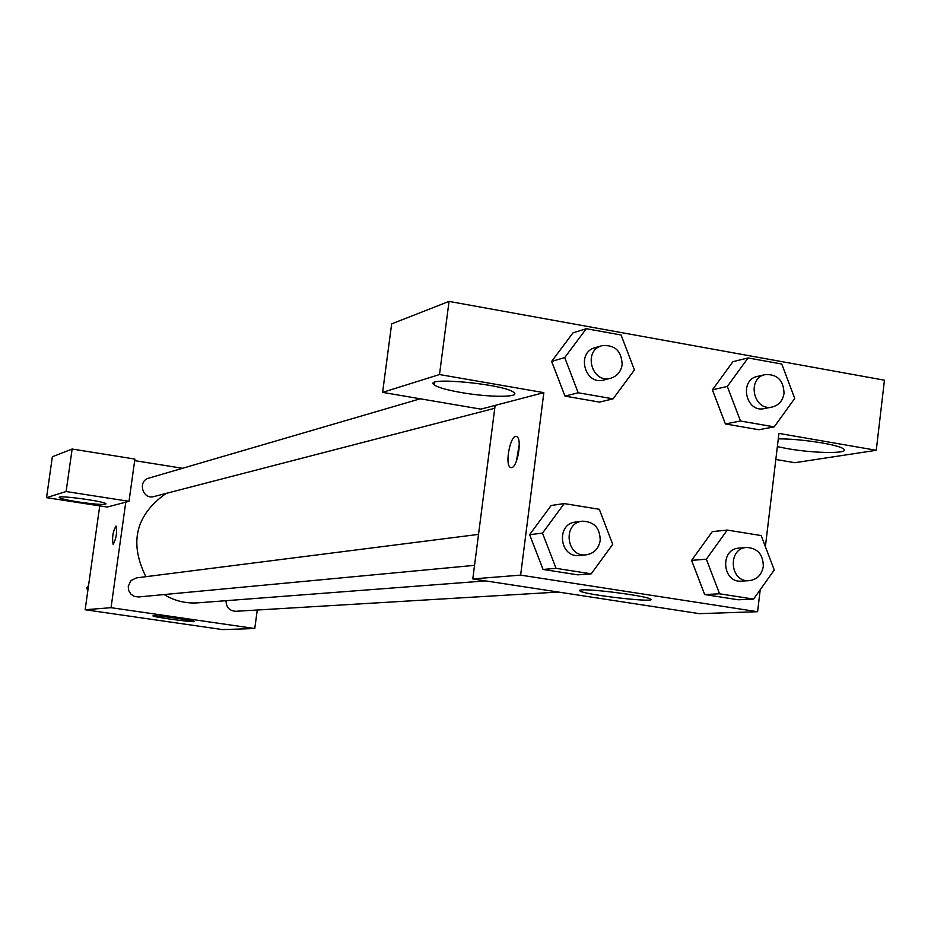 <?xml version="1.0" encoding="UTF-8"?>
<svg xmlns="http://www.w3.org/2000/svg" width="931" height="931" viewBox="0 0 931 931"><rect width="100%" height="100%" fill="white"/><g stroke="black" fill="none" stroke-linecap="round" stroke-linejoin="round"><path stroke-width="1.4" d="M257.27 610.014L254.768 628.53L222.625 629.6L85.152 609.747L99.733 505.894M113.279 544.286L113.128 544.274C111.918 537.594 112.872 531.531 116.003 526.073C117.236 532.218 116.328 538.293 113.279 544.286M107.17 507.046L129.002 501.32L66.113 491.533L46.55 497.654L107.17 507.046M254.768 628.53L111.045 607.687L85.152 609.747M111.045 607.687L125.778 502.17M115.968 526.062C112.849 531.682 111.906 537.757 113.128 544.286L113.163 544.286M78.379 501.96C66.985 500.133 60.643 498.655 59.328 497.515C56.838 494.757 105.843 501.425 106.041 503.869C104.447 505.021 95.23 504.381 78.379 501.96M46.55 497.654L52.357 456.772L72.129 449.033L66.113 491.533M129.002 501.32L134.902 459.076L72.129 449.033M153.336 615.775C157.141 615.321 193.951 620.418 194.288 621.442C196.941 622.932 153.58 617.183 152.905 615.95L153.336 615.775M134.681 460.636L182.511 468.281M420.265 398.794L148.809 478.138C137.311 481.001 142.594 499.994 153.918 496.572L494.757 408.278M478.534 534.382L136.392 577.895L130.887 580.665L128.234 586.321L128.699 590.533L130.887 594.129L134.367 596.422L138.486 596.969L474.554 565.35M226.047 600.693C226.14 607.291 229.387 610.829 235.776 611.295L558.402 592.046M166.055 493.43C135.705 514.936 128.99 542.692 145.899 576.696M164.089 594.56C174.562 600.902 185.816 603.66 197.861 602.846L485.61 580.897M760.22 589.73L757.59 611.714L699.402 613.657L472.797 578.931L495.129 405.404L480.873 409.14L382.606 392.37L439.502 374.541L543.844 392.638L495.129 405.404M382.606 392.37L391.66 323.872L449.045 301.4L884.45 380.197L876.269 450.29L778.944 433.404L765.387 546.637M460.973 392.498C446.577 389.949 437.617 387.389 434.114 384.817C422.034 376.275 504.963 384.131 513.796 392.428C521.232 397.56 488.984 397.502 460.973 392.498M778.281 438.885C798.973 438.582 836.806 444.238 842.951 448.556C852.633 453.804 815.649 453.711 787.184 448.602L777.35 446.647M775.814 459.472L794.83 462.707L876.269 450.29M439.502 374.541L449.045 301.4M613.098 398.84L578.198 392.777L564.721 357.597L586.286 328.701L621.082 334.985L634.43 369.956L613.098 398.84L599.471 402.099L564.977 396.117L551.618 361.414M591.22 573.833L577.802 574.846L543.052 569.446L529.611 534.685L551.14 505.498L564.221 503.578L599.296 509.28L612.726 544.298L591.22 573.833L556.051 568.352L542.494 533.126L564.221 503.578M753.563 599.098L719.558 593.803L706.35 559.194L727.262 530.065L761.174 535.569L774.255 569.993L753.563 599.098L738.295 599.773L704.674 594.548L691.582 560.392M774.208 426.875L740.459 421.01L727.332 386.435L748.093 357.946L781.749 364.021L794.748 398.398L774.208 426.875L758.765 429.726L725.389 423.942L712.378 389.833M757.59 611.714L520.627 575.125L543.844 392.638M581.735 589.905C592.174 588.927 643.333 595.549 649.71 598.703C662.197 603.497 588.916 595.549 580.234 591.22L579.419 590.359L581.735 589.905M520.627 575.125L472.797 578.931M511.596 467.595L510.525 467.455C504.241 465.221 510.782 432.775 516.752 436.627C522.349 438.594 517.566 467.269 511.596 467.595M519.265 444.343L516.426 461.124M746.615 547.451L738.923 548.126C719.605 548.987 722.247 583.097 741.483 581.13L749.187 580.665C757.043 579.594 761.744 574.858 763.304 566.455C763.211 554.492 757.648 548.15 746.615 547.451C727.181 548.312 729.846 582.655 749.187 580.665M706.35 559.194L691.617 560.369L712.32 531.613L727.262 530.065M738.295 599.773L704.674 594.548L691.617 560.369M719.558 593.803L704.674 594.548M582.341 521.185L575.591 522.047C555.714 523.722 559.566 558.193 579.35 555.481L586.111 554.853C593.955 553.549 598.645 548.766 600.204 540.492C600.041 527.97 594.094 521.535 582.341 521.185C562.336 522.873 566.223 557.576 586.111 554.853M542.494 533.126L529.646 534.673L543.052 569.446L577.802 574.846M556.051 568.352L543.052 569.446M765.305 374.599L757.531 376.38C738.69 379.86 745.789 413.155 764.374 408.581L772.195 407.01C778.84 405.264 782.785 400.737 784.03 393.441C783.576 380.36 777.338 374.087 765.305 374.599C746.359 378.091 753.493 411.607 772.195 407.01M727.332 386.435L712.424 389.81L732.953 361.67L748.093 357.946M758.765 429.726L725.389 423.942L712.424 389.81M740.459 421.01L725.389 423.942M601.903 345.715L595.06 347.705C575.882 352.442 584.959 385.783 603.858 380.011L610.748 378.23C617.16 376.217 620.965 371.702 622.152 364.673C621.547 350.847 614.797 344.528 601.903 345.715C582.608 350.475 591.744 384.026 610.748 378.23M564.721 357.597L551.664 361.403L572.984 332.867L586.286 328.701M599.471 402.099L564.977 396.117L551.664 361.403M578.198 392.777L564.977 396.117M87.817 590.754L86.699 587.927L88.55 585.529M88.247 587.74L86.699 587.927M434.114 384.817L434.416 382.49M580.234 591.22L580.374 590.045M510.525 467.455L511.456 467.618"/></g></svg>
